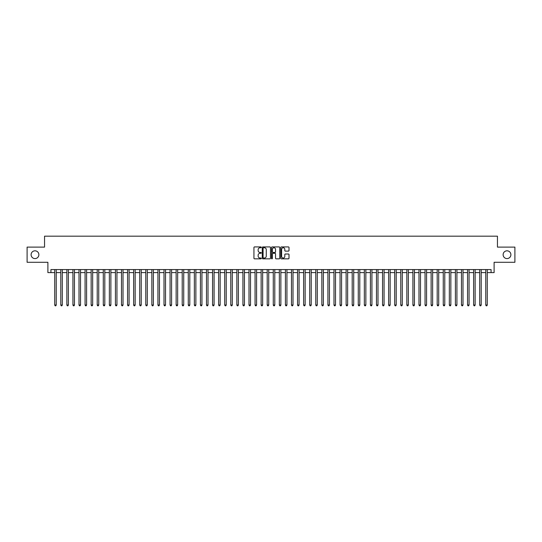 <?xml version="1.0" encoding="UTF-8"?>
<svg xmlns="http://www.w3.org/2000/svg" width="542" height="542" viewBox="0 0 542 542"><rect width="100%" height="100%" fill="white"/><g stroke="black" fill="none" stroke-linecap="round" stroke-linejoin="round"><path stroke-width="0.81" d="M261.285 247.335A0.42 0.42 0 0 0 260.871 246.922L254.537 246.922A0.596 0.596 0 0 0 253.941 247.518L253.941 258.243A0.596 0.596 0 0 0 254.537 258.839L260.871 258.839A0.42 0.42 0 0 0 261.285 258.419A0.42 0.42 0 0 0 260.871 258.006L260.052 258.006A1.904 1.904 0 0 1 258.141 256.095L258.141 255.201A1.904 1.904 0 0 1 260.052 253.297L260.871 253.297A0.42 0.42 0 0 0 261.285 252.877A0.42 0.42 0 0 0 260.871 252.464L260.052 252.464A1.904 1.904 0 0 1 258.141 250.553L258.141 249.659A1.904 1.904 0 0 1 260.052 247.755L260.871 247.755A0.42 0.42 0 0 0 261.285 247.335M503.125 254.699A3.882 3.882 0 0 0 507.007 258.588A3.882 3.882 0 0 0 510.896 254.699A3.882 3.882 0 0 0 507.007 250.817A3.882 3.882 0 0 0 503.125 254.699M31.104 254.699A3.882 3.882 0 0 0 34.993 258.588A3.882 3.882 0 0 0 38.875 254.699A3.882 3.882 0 0 0 34.993 250.817A3.882 3.882 0 0 0 31.104 254.699M288.419 251.122A0.596 0.596 0 0 0 289.008 250.526L289.008 247.518A0.596 0.596 0 0 0 288.419 246.922L281.386 246.922A0.596 0.596 0 0 0 280.79 247.518L280.79 258.243A0.596 0.596 0 0 0 281.386 258.839L288.419 258.839A0.596 0.596 0 0 0 289.008 258.243L289.008 254.605A0.596 0.596 0 0 0 288.419 254.008L285.404 254.008A0.596 0.596 0 0 0 284.807 254.605L284.807 256.407A1.592 1.592 0 0 1 283.215 258.006A1.592 1.592 0 0 1 281.623 256.407L281.623 249.347A1.592 1.592 0 0 1 283.215 247.755A1.592 1.592 0 0 1 284.807 249.347L284.807 250.526A0.596 0.596 0 0 0 285.404 251.122L288.419 251.122M50.928 272.606L50.928 269.57L491.072 269.57L491.072 272.606L494.108 272.606L494.108 262.287L514.9 262.287L514.9 247.111L497.448 247.111L497.448 236.183L44.552 236.183L44.552 247.111L27.1 247.111L27.1 262.287L47.892 262.287L47.892 272.606L54.722 272.606M270.478 247.518A0.596 0.596 0 0 0 269.882 246.922L262.85 246.922A0.596 0.596 0 0 0 262.253 247.518L262.253 258.243A0.596 0.596 0 0 0 262.85 258.839L269.882 258.839A0.596 0.596 0 0 0 270.478 258.243L270.478 247.518M272.118 246.922L279.15 246.922A0.596 0.596 0 0 1 279.747 247.518L279.747 258.243A0.596 0.596 0 0 1 279.15 258.839L276.142 258.839A0.596 0.596 0 0 1 275.546 258.243L275.546 253.893A0.596 0.596 0 0 0 274.95 253.297L272.951 253.297A0.596 0.596 0 0 0 272.355 253.893L272.355 258.419A0.42 0.42 0 0 1 271.942 258.839A0.42 0.42 0 0 1 271.522 258.419L271.522 247.518A0.596 0.596 0 0 1 272.118 246.922M56.239 272.606L60.792 272.606M62.31 272.606L66.862 272.606M68.38 272.606L72.933 272.606M74.45 272.606L79.003 272.606M80.528 272.606L85.08 272.606M86.598 272.606L91.151 272.606M92.668 272.606L97.221 272.606M98.739 272.606L103.292 272.606M104.809 272.606L109.362 272.606M110.88 272.606L115.432 272.606M116.95 272.606L121.503 272.606M123.02 272.606L127.573 272.606M129.091 272.606L133.644 272.606M135.161 272.606L139.714 272.606M141.232 272.606L145.784 272.606M147.302 272.606L151.855 272.606M153.372 272.606L157.932 272.606M159.45 272.606L164.002 272.606M165.52 272.606L170.073 272.606M171.59 272.606L176.143 272.606M177.661 272.606L182.214 272.606M183.731 272.606L188.284 272.606M189.802 272.606L194.354 272.606M195.872 272.606L200.425 272.606M201.942 272.606L206.495 272.606M208.013 272.606L212.566 272.606M214.083 272.606L218.636 272.606M220.154 272.606L224.706 272.606M226.224 272.606L230.777 272.606M232.294 272.606L236.854 272.606M238.372 272.606L242.924 272.606M244.442 272.606L248.995 272.606M250.512 272.606L255.065 272.606M256.583 272.606L261.136 272.606M262.653 272.606L267.206 272.606M268.724 272.606L273.276 272.606M274.794 272.606L279.347 272.606M280.864 272.606L285.417 272.606M286.935 272.606L291.488 272.606M293.005 272.606L297.558 272.606M299.076 272.606L303.628 272.606M305.146 272.606L309.706 272.606M311.223 272.606L315.776 272.606M317.294 272.606L321.846 272.606M323.364 272.606L327.917 272.606M329.434 272.606L333.987 272.606M335.505 272.606L340.058 272.606M341.575 272.606L346.128 272.606M347.646 272.606L352.198 272.606M353.716 272.606L358.269 272.606M359.786 272.606L364.339 272.606M365.857 272.606L370.41 272.606M371.927 272.606L376.48 272.606M377.998 272.606L382.55 272.606M384.068 272.606L388.628 272.606M390.145 272.606L394.698 272.606M396.216 272.606L400.768 272.606M402.286 272.606L406.839 272.606M408.356 272.606L412.909 272.606M414.427 272.606L418.98 272.606M420.497 272.606L425.05 272.606M426.568 272.606L431.12 272.606M432.638 272.606L437.191 272.606M438.708 272.606L443.261 272.606M444.779 272.606L449.332 272.606M450.849 272.606L455.402 272.606M456.92 272.606L461.472 272.606M462.997 272.606L467.55 272.606M469.067 272.606L473.62 272.606M475.138 272.606L479.69 272.606M481.208 272.606L485.761 272.606M487.278 272.606L491.072 272.606M263.507 247.755A0.42 0.42 0 0 0 263.087 248.168L263.087 257.585A0.42 0.42 0 0 0 263.507 258.006L264.367 258.006A1.904 1.904 0 0 0 266.278 256.095L266.278 249.659A1.904 1.904 0 0 0 264.367 247.755L263.507 247.755M275.546 249.374A1.592 1.592 0 0 0 273.947 247.782A1.592 1.592 0 0 0 272.355 249.374L272.355 251.867A0.596 0.596 0 0 0 272.951 252.464L274.95 252.464A0.596 0.596 0 0 0 275.546 251.867L275.546 249.374M56.239 269.57L56.239 305.031L54.722 305.031L54.722 269.57M56.239 305.031L55.785 305.817L55.176 305.817L54.722 305.031M62.31 269.57L62.31 305.031L60.792 305.031L60.792 269.57M62.31 305.031L61.856 305.817L61.246 305.817L60.792 305.031M68.38 269.57L68.38 305.031L66.862 305.031L66.862 269.57M68.38 305.031L67.926 305.817L67.323 305.817L66.862 305.031M74.45 269.57L74.45 305.031L72.933 305.031L72.933 269.57M74.45 305.031L73.997 305.817L73.394 305.817L72.933 305.031M80.528 269.57L80.528 305.031L79.003 305.031L79.003 269.57M80.528 305.031L80.067 305.817L79.464 305.817L79.003 305.031M86.598 269.57L86.598 305.031L85.08 305.031L85.08 269.57M86.598 305.031L86.137 305.817L85.534 305.817L85.08 305.031M92.668 269.57L92.668 305.031L91.151 305.031L91.151 269.57M92.668 305.031L92.208 305.817L91.605 305.817L91.151 305.031M98.739 269.57L98.739 305.031L97.221 305.031L97.221 269.57M98.739 305.031L98.285 305.817L97.675 305.817L97.221 305.031M104.809 269.57L104.809 305.031L103.292 305.031L103.292 269.57M104.809 305.031L104.355 305.817L103.746 305.817L103.292 305.031M110.88 269.57L110.88 305.031L109.362 305.031L109.362 269.57M110.88 305.031L110.426 305.817L109.816 305.817L109.362 305.031M116.95 269.57L116.95 305.031L115.432 305.031L115.432 269.57M116.95 305.031L116.496 305.817L115.886 305.817L115.432 305.031M123.02 269.57L123.02 305.031L121.503 305.031L121.503 269.57M123.02 305.031L122.567 305.817L121.957 305.817L121.503 305.031M129.091 269.57L129.091 305.031L127.573 305.031L127.573 269.57M129.091 305.031L128.637 305.817L128.027 305.817L127.573 305.031M135.161 269.57L135.161 305.031L133.644 305.031L133.644 269.57M135.161 305.031L134.707 305.817L134.098 305.817L133.644 305.031M141.232 269.57L141.232 305.031L139.714 305.031L139.714 269.57M141.232 305.031L140.778 305.817L140.168 305.817L139.714 305.031M147.302 269.57L147.302 305.031L145.784 305.031L145.784 269.57M147.302 305.031L146.848 305.817L146.245 305.817L145.784 305.031M153.372 269.57L153.372 305.031L151.855 305.031L151.855 269.57M153.372 305.031L152.919 305.817L152.316 305.817L151.855 305.031M159.45 269.57L159.45 305.031L157.932 305.031L157.932 269.57M159.45 305.031L158.989 305.817L158.386 305.817L157.932 305.031M165.52 269.57L165.52 305.031L164.002 305.031L164.002 269.57M165.52 305.031L165.059 305.817L164.456 305.817L164.002 305.031M171.59 269.57L171.59 305.031L170.073 305.031L170.073 269.57M171.59 305.031L171.13 305.817L170.527 305.817L170.073 305.031M177.661 269.57L177.661 305.031L176.143 305.031L176.143 269.57M177.661 305.031L177.207 305.817L176.597 305.817L176.143 305.031M183.731 269.57L183.731 305.031L182.214 305.031L182.214 269.57M183.731 305.031L183.277 305.817L182.668 305.817L182.214 305.031M189.802 269.57L189.802 305.031L188.284 305.031L188.284 269.57M189.802 305.031L189.348 305.817L188.738 305.817L188.284 305.031M195.872 269.57L195.872 305.031L194.354 305.031L194.354 269.57M195.872 305.031L195.418 305.817L194.808 305.817L194.354 305.031M201.942 269.57L201.942 305.031L200.425 305.031L200.425 269.57M201.942 305.031L201.488 305.817L200.879 305.817L200.425 305.031M208.013 269.57L208.013 305.031L206.495 305.031L206.495 269.57M208.013 305.031L207.559 305.817L206.949 305.817L206.495 305.031M214.083 269.57L214.083 305.031L212.566 305.031L212.566 269.57M214.083 305.031L213.629 305.817L213.02 305.817L212.566 305.031M220.154 269.57L220.154 305.031L218.636 305.031L218.636 269.57M220.154 305.031L219.7 305.817L219.097 305.817L218.636 305.031M226.224 269.57L226.224 305.031L224.706 305.031L224.706 269.57M226.224 305.031L225.77 305.817L225.167 305.817L224.706 305.031M232.294 269.57L232.294 305.031L230.777 305.031L230.777 269.57M232.294 305.031L231.84 305.817L231.238 305.817L230.777 305.031M238.372 269.57L238.372 305.031L236.854 305.031L236.854 269.57M238.372 305.031L237.911 305.817L237.308 305.817L236.854 305.031M244.442 269.57L244.442 305.031L242.924 305.031L242.924 269.57M244.442 305.031L243.981 305.817L243.378 305.817L242.924 305.031M250.512 269.57L250.512 305.031L248.995 305.031L248.995 269.57M250.512 305.031L250.058 305.817L249.449 305.817L248.995 305.031M256.583 269.57L256.583 305.031L255.065 305.031L255.065 269.57M256.583 305.031L256.129 305.817L255.519 305.817L255.065 305.031M262.653 269.57L262.653 305.031L261.136 305.031L261.136 269.57M262.653 305.031L262.199 305.817L261.59 305.817L261.136 305.031M268.724 269.57L268.724 305.031L267.206 305.031L267.206 269.57M268.724 305.031L268.27 305.817L267.66 305.817L267.206 305.031M274.794 269.57L274.794 305.031L273.276 305.031L273.276 269.57M274.794 305.031L274.34 305.817L273.73 305.817L273.276 305.031M280.864 269.57L280.864 305.031L279.347 305.031L279.347 269.57M280.864 305.031L280.41 305.817L279.801 305.817L279.347 305.031M286.935 269.57L286.935 305.031L285.417 305.031L285.417 269.57M286.935 305.031L286.481 305.817L285.871 305.817L285.417 305.031M293.005 269.57L293.005 305.031L291.488 305.031L291.488 269.57M293.005 305.031L292.551 305.817L291.942 305.817L291.488 305.031M299.076 269.57L299.076 305.031L297.558 305.031L297.558 269.57M299.076 305.031L298.622 305.817L298.019 305.817L297.558 305.031M305.146 269.57L305.146 305.031L303.628 305.031L303.628 269.57M305.146 305.031L304.692 305.817L304.089 305.817L303.628 305.031M311.223 269.57L311.223 305.031L309.706 305.031L309.706 269.57M311.223 305.031L310.762 305.817L310.159 305.817L309.706 305.031M317.294 269.57L317.294 305.031L315.776 305.031L315.776 269.57M317.294 305.031L316.833 305.817L316.23 305.817L315.776 305.031M323.364 269.57L323.364 305.031L321.846 305.031L321.846 269.57M323.364 305.031L322.903 305.817L322.3 305.817L321.846 305.031M329.434 269.57L329.434 305.031L327.917 305.031L327.917 269.57M329.434 305.031L328.98 305.817L328.371 305.817L327.917 305.031M335.505 269.57L335.505 305.031L333.987 305.031L333.987 269.57M335.505 305.031L335.051 305.817L334.441 305.817L333.987 305.031M341.575 269.57L341.575 305.031L340.058 305.031L340.058 269.57M341.575 305.031L341.121 305.817L340.512 305.817L340.058 305.031M347.646 269.57L347.646 305.031L346.128 305.031L346.128 269.57M347.646 305.031L347.192 305.817L346.582 305.817L346.128 305.031M353.716 269.57L353.716 305.031L352.198 305.031L352.198 269.57M353.716 305.031L353.262 305.817L352.652 305.817L352.198 305.031M359.786 269.57L359.786 305.031L358.269 305.031L358.269 269.57M359.786 305.031L359.332 305.817L358.723 305.817L358.269 305.031M365.857 269.57L365.857 305.031L364.339 305.031L364.339 269.57M365.857 305.031L365.403 305.817L364.793 305.817L364.339 305.031M371.927 269.57L371.927 305.031L370.41 305.031L370.41 269.57M371.927 305.031L371.473 305.817L370.87 305.817L370.41 305.031M377.998 269.57L377.998 305.031L376.48 305.031L376.48 269.57M377.998 305.031L377.544 305.817L376.941 305.817L376.48 305.031M384.068 269.57L384.068 305.031L382.55 305.031L382.55 269.57M384.068 305.031L383.614 305.817L383.011 305.817L382.55 305.031M390.145 269.57L390.145 305.031L388.628 305.031L388.628 269.57M390.145 305.031L389.684 305.817L389.081 305.817L388.628 305.031M396.216 269.57L396.216 305.031L394.698 305.031L394.698 269.57M396.216 305.031L395.755 305.817L395.152 305.817L394.698 305.031M402.286 269.57L402.286 305.031L400.768 305.031L400.768 269.57M402.286 305.031L401.832 305.817L401.222 305.817L400.768 305.031M408.356 269.57L408.356 305.031L406.839 305.031L406.839 269.57M408.356 305.031L407.902 305.817L407.293 305.817L406.839 305.031M414.427 269.57L414.427 305.031L412.909 305.031L412.909 269.57M414.427 305.031L413.973 305.817L413.363 305.817L412.909 305.031M420.497 269.57L420.497 305.031L418.98 305.031L418.98 269.57M420.497 305.031L420.043 305.817L419.433 305.817L418.98 305.031M426.568 269.57L426.568 305.031L425.05 305.031L425.05 269.57M426.568 305.031L426.114 305.817L425.504 305.817L425.05 305.031M432.638 269.57L432.638 305.031L431.12 305.031L431.12 269.57M432.638 305.031L432.184 305.817L431.574 305.817L431.12 305.031M438.708 269.57L438.708 305.031L437.191 305.031L437.191 269.57M438.708 305.031L438.254 305.817L437.645 305.817L437.191 305.031M444.779 269.57L444.779 305.031L443.261 305.031L443.261 269.57M444.779 305.031L444.325 305.817L443.715 305.817L443.261 305.031M450.849 269.57L450.849 305.031L449.332 305.031L449.332 269.57M450.849 305.031L450.395 305.817L449.792 305.817L449.332 305.031M456.92 269.57L456.92 305.031L455.402 305.031L455.402 269.57M456.92 305.031L456.466 305.817L455.863 305.817L455.402 305.031M462.997 269.57L462.997 305.031L461.472 305.031L461.472 269.57M462.997 305.031L462.536 305.817L461.933 305.817L461.472 305.031M469.067 269.57L469.067 305.031L467.55 305.031L467.55 269.57M469.067 305.031L468.606 305.817L468.003 305.817L467.55 305.031M475.138 269.57L475.138 305.031L473.62 305.031L473.62 269.57M475.138 305.031L474.677 305.817L474.074 305.817L473.62 305.031M481.208 269.57L481.208 305.031L479.69 305.031L479.69 269.57M481.208 305.031L480.754 305.817L480.144 305.817L479.69 305.031M487.278 269.57L487.278 305.031L485.761 305.031L485.761 269.57M487.278 305.031L486.824 305.817L486.215 305.817L485.761 305.031"/></g></svg>
